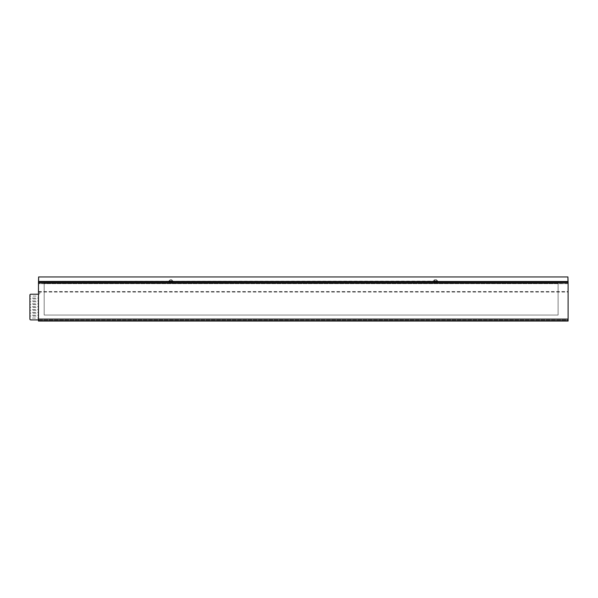 <?xml version="1.0" encoding="UTF-8"?>
<svg xmlns="http://www.w3.org/2000/svg" width="598" height="598" viewBox="0 0 598 598"><rect width="100%" height="100%" fill="white"/><g stroke="black" fill="none" stroke-linecap="round" stroke-linejoin="round"><path stroke-width="0.45" stroke-dasharray="2.99 2.24" d="M38.466 319.915L568.1 319.915L568.1 283.654L38.466 283.654L38.466 291.361A1.428 1.428 0 0 1 39.894 292.788A1.428 1.428 0 0 1 38.466 294.216L30.76 294.216A0.86 0.86 0 0 0 29.9 295.076L29.9 319.055A0.86 0.86 0 0 0 30.76 319.915L568.1 319.915L568.1 283.654L38.466 283.654L38.466 291.361A1.428 1.428 0 0 1 39.894 292.788A1.428 1.428 0 0 1 38.466 294.216M38.466 282.794L38.466 319.055L568.1 319.055L568.1 282.794L38.466 283.063L38.466 281.224L433.557 281.105A1.428 1.428 0 0 1 434.985 279.797L433.55 281.224L168.733 281.224A1.428 1.428 0 0 1 170.161 279.797L168.733 281.224L38.593 281.224M568.1 319.055L568.1 321.059L568.1 320.483L38.466 320.483L38.466 319.055M38.466 320.483L38.466 321.059L38.466 320.483L568.1 320.483M38.466 321.059L568.1 321.059M44.177 283.37L44.177 315.064L558.106 315.064L558.106 283.37L44.177 283.37L44.177 315.064L558.106 315.064L558.106 283.37L44.177 283.37M169.443 281.366A1.428 1.428 0 0 1 170.871 279.939A1.428 1.428 0 0 1 172.299 281.366A1.428 1.428 0 0 1 170.871 282.794A1.428 1.428 0 0 1 169.443 281.366A1.428 1.428 0 0 1 170.871 279.939A1.428 1.428 0 0 1 172.299 281.366A1.428 1.428 0 0 1 170.871 282.794A1.428 1.428 0 0 1 169.443 281.366M434.26 281.366A1.428 1.428 0 0 1 435.688 279.939A1.428 1.428 0 0 1 437.116 281.366A1.428 1.428 0 0 1 435.688 282.794A1.428 1.428 0 0 1 434.26 281.366A1.428 1.428 0 0 1 435.688 279.939A1.428 1.428 0 0 1 437.116 281.366A1.428 1.428 0 0 1 435.688 282.794A1.428 1.428 0 0 1 434.26 281.366M567.958 282.794L567.958 292.078L568.1 282.794M38.608 282.794L38.608 292.078L38.466 283.063L568.1 283.063L567.973 281.224M38.466 291.518L568.1 291.518M38.608 292.078L567.958 292.078M38.616 276.941L567.951 276.941M171.589 279.797L170.161 279.797L171.589 279.797A1.428 1.428 0 0 1 173.016 281.224L171.589 279.797M436.398 279.797L434.985 279.797L436.398 279.797A1.428 1.428 0 0 1 437.818 281.105L436.398 279.797M38.593 282.936L567.973 282.936M29.9 306.639L29.9 304.636L38.466 304.636L38.466 306.639L29.9 306.639L29.9 304.636L38.466 304.636L38.466 306.639L29.9 306.639M29.9 303.784L29.9 301.781L38.466 301.781L38.466 303.784L29.9 303.784L29.9 301.781L38.466 301.781L38.466 303.784L29.9 303.784M29.9 300.929L29.9 298.925L38.466 298.925L38.466 300.929L29.9 300.929L29.9 298.925L38.466 298.925L38.466 300.929L29.9 300.929M29.9 309.495L29.9 307.492L38.466 307.492L38.466 309.495L29.9 309.495L29.9 307.492L38.466 307.492L38.466 309.495L29.9 309.495M29.9 312.35L29.9 310.347L38.466 310.347L38.466 312.35L29.9 312.35L29.9 310.347L38.466 310.347L38.466 312.35L29.9 312.35M29.9 315.206L29.9 313.203L38.466 313.203L38.466 315.206L29.9 315.206L29.9 313.203L38.466 313.203L38.466 315.206L29.9 315.206M29.9 298.073L29.9 296.07L38.466 296.07L38.466 298.073L29.9 298.073L29.9 296.07L38.466 296.07L38.466 298.073L29.9 298.073M29.9 318.061L29.9 316.058L38.466 316.058L38.466 318.061L29.9 318.061L29.9 316.058L38.466 316.058L38.466 318.061L29.9 318.061M433.58 280.978L437.803 280.978M168.756 280.978L172.994 280.978"/><path stroke-width="0.9" d="M38.466 294.216L30.76 294.216A0.86 0.86 0 0 0 29.9 295.076L29.9 319.055A0.86 0.86 0 0 0 30.76 319.915L38.466 319.915M38.466 282.794L38.466 319.055L568.1 319.055L568.1 282.794L38.466 282.794L38.616 276.941L567.921 276.941L567.958 282.794M568.1 319.055L568.1 321.059L38.466 321.059L38.466 319.055M568.1 282.794L567.921 276.941M567.958 281.837L38.608 281.837L38.608 282.794M38.646 276.941L38.616 281.538L567.951 281.538M38.646 281.509L567.921 281.509"/></g></svg>
